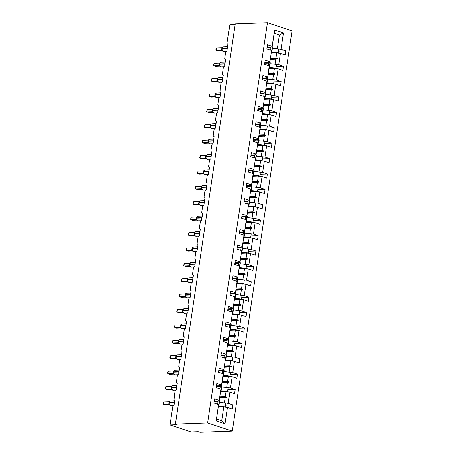 <?xml version="1.0" encoding="UTF-8"?>
<svg xmlns="http://www.w3.org/2000/svg" width="455" height="455" viewBox="0 0 455 455"><rect width="100%" height="100%" fill="white"/><g stroke="black" fill="none" stroke-linecap="round" stroke-linejoin="round"><path stroke-width="0.68" d="M232.255 431.078L200.007 432.25L198.249 431.664L191.083 431.926L169.994 424.919L177.16 424.657L175.402 424.071L207.645 422.905L232.255 431.078L292.059 30.929L267.449 22.75L207.645 422.905M169.994 424.919L172.678 406.952A1.524 1.041 108.4 0 1 173.975 405.433L175.038 398.33A1.524 1.041 -71.6 0 1 174.777 398.29A1.524 1.041 -71.6 0 1 174.185 396.885L174.982 391.556A1.524 1.041 108.4 0 1 176.278 390.037L177.336 382.928A1.524 1.041 -71.6 0 1 177.08 382.894A1.524 1.041 -71.6 0 1 176.483 381.489L177.279 376.16A1.524 1.041 108.4 0 1 178.576 374.636L179.64 367.532A1.524 1.041 -71.6 0 1 179.378 367.492A1.524 1.041 -71.6 0 1 178.787 366.087L179.583 360.758A1.524 1.041 108.4 0 1 180.88 359.24L181.943 352.13A1.524 1.041 -71.6 0 1 181.681 352.096A1.524 1.041 -71.6 0 1 181.084 350.691L181.881 345.362A1.524 1.041 108.4 0 1 183.177 343.843L184.241 336.734A1.524 1.041 -71.6 0 1 183.985 336.7A1.524 1.041 -71.6 0 1 183.388 335.295L184.184 329.96A1.524 1.041 108.4 0 1 185.481 328.442L186.544 321.338A1.524 1.041 -71.6 0 1 186.283 321.298A1.524 1.041 -71.6 0 1 185.691 319.893L186.487 314.564A1.524 1.041 108.4 0 1 187.784 313.046L188.842 305.936A1.524 1.041 -71.6 0 1 188.586 305.902A1.524 1.041 -71.6 0 1 187.989 304.497L188.785 299.168A1.524 1.041 108.4 0 1 190.082 297.65L191.145 290.54A1.524 1.041 -71.6 0 1 190.89 290.506A1.524 1.041 -71.6 0 1 190.292 289.101L191.089 283.766A1.524 1.041 108.4 0 1 192.385 282.248L193.449 275.144A1.524 1.041 -71.6 0 1 193.187 275.104A1.524 1.041 -71.6 0 1 192.596 273.7L193.392 268.37A1.524 1.041 108.4 0 1 194.683 266.852L195.747 259.742A1.524 1.041 -71.6 0 1 195.491 259.708A1.524 1.041 -71.6 0 1 194.894 258.303L195.69 252.974A1.524 1.041 108.4 0 1 196.987 251.45L198.05 244.346A1.524 1.041 -71.6 0 1 197.788 244.312A1.524 1.041 -71.6 0 1 197.197 242.902L197.993 237.573A1.524 1.041 108.4 0 1 199.29 236.054L200.348 228.95A1.524 1.041 -71.6 0 1 200.092 228.911A1.524 1.041 -71.6 0 1 199.495 227.506L200.291 222.176A1.524 1.041 108.4 0 1 201.588 220.658L202.651 213.549A1.524 1.041 -71.6 0 1 202.395 213.514A1.524 1.041 -71.6 0 1 201.798 212.11L202.594 206.78A1.524 1.041 108.4 0 1 203.891 205.256L204.955 198.152A1.524 1.041 -71.6 0 1 204.693 198.113A1.524 1.041 -71.6 0 1 204.102 196.708L204.898 191.379A1.524 1.041 108.4 0 1 206.195 189.86L207.252 182.751A1.524 1.041 -71.6 0 1 206.997 182.717A1.524 1.041 -71.6 0 1 206.399 181.312L207.196 175.983A1.524 1.041 108.4 0 1 208.492 174.464L209.556 167.355A1.524 1.041 -71.6 0 1 209.294 167.321A1.524 1.041 -71.6 0 1 208.703 165.916L209.499 160.581A1.524 1.041 108.4 0 1 210.796 159.062L211.859 151.959A1.524 1.041 -71.6 0 1 211.598 151.919A1.524 1.041 -71.6 0 1 211.001 150.514L211.802 145.185A1.524 1.041 108.4 0 1 213.094 143.666L214.157 136.557A1.524 1.041 -71.6 0 1 213.901 136.523A1.524 1.041 -71.6 0 1 213.304 135.118L214.1 129.789A1.524 1.041 108.4 0 1 215.397 128.27L216.461 121.161A1.524 1.041 -71.6 0 1 216.199 121.127A1.524 1.041 -71.6 0 1 215.607 119.722L216.404 114.387A1.524 1.041 108.4 0 1 217.7 112.868L218.758 105.765A1.524 1.041 -71.6 0 1 218.502 105.725A1.524 1.041 -71.6 0 1 217.905 104.32L218.701 98.991A1.524 1.041 108.4 0 1 219.998 97.472L221.062 90.363A1.524 1.041 -71.6 0 1 220.806 90.329A1.524 1.041 -71.6 0 1 220.209 88.924L221.005 83.595A1.524 1.041 108.4 0 1 222.302 82.071L223.365 74.967A1.524 1.041 -71.6 0 1 223.104 74.933A1.524 1.041 -71.6 0 1 222.512 73.522L223.308 68.193A1.524 1.041 108.4 0 1 224.605 66.675L225.663 59.571A1.524 1.041 -71.6 0 1 225.407 59.531A1.524 1.041 -71.6 0 1 224.81 58.126L225.606 52.797A1.524 1.041 108.4 0 1 226.903 51.278L227.966 44.169A1.524 1.041 -71.6 0 1 227.705 44.135L227.961 44.22M271.254 53.042L276.748 52.843L275.997 57.859L270.503 58.058M278.517 51.062L285.768 50.801L285.149 54.947L280.434 53.383L276.748 52.843M273.927 35.177L279.415 34.978L274.211 33.249L272.17 46.905L272.198 46.291L267.489 44.727L266.869 48.873L271.578 50.437L269.866 62.301L271.578 50.437M268.95 68.438L274.445 68.239L273.694 73.261L268.205 73.46M276.213 66.464L283.465 66.197L282.845 70.343L278.136 68.779L274.445 68.239M269.895 61.692L265.185 60.123L264.565 64.269L269.275 65.838L267.563 77.697L269.275 65.838M266.653 83.839L272.141 83.64L271.39 88.657L265.902 88.856M273.916 81.86L281.162 81.599L280.542 85.745L275.832 84.175L272.141 83.64M267.597 77.088L262.882 75.524L262.262 79.671L266.977 81.235L265.259 93.099L266.977 81.235M264.349 99.235L269.843 99.036L269.093 104.058L263.599 104.258M271.612 97.256L278.864 96.995L278.244 101.141L273.535 99.577L269.843 99.036M265.293 92.484L260.584 90.92L259.964 95.067L264.673 96.631L262.962 108.495L264.673 96.631M262.052 114.632L267.54 114.432L266.789 119.455L261.301 119.654M269.309 112.658L276.56 112.391L275.94 116.537L271.231 114.973L267.54 114.432M262.99 107.886L258.281 106.322L257.661 110.463L262.37 112.032L260.658 123.891L262.37 112.032M259.748 130.033L265.237 129.834L264.491 134.851L258.997 135.05M267.011 128.054L274.263 127.792L273.643 131.939L268.928 130.369L265.237 129.834M260.692 123.282L255.983 121.718L255.363 125.864L260.072 127.428L258.36 139.293L260.072 127.428M257.445 145.429L262.939 145.23L262.188 150.252L256.694 150.451M264.708 143.45L271.959 143.188L271.339 147.335L266.63 145.771L262.939 145.23M258.389 138.678L253.68 137.114L253.06 141.26L257.769 142.825L256.057 154.689L257.769 142.825M255.147 160.825L260.635 160.626L259.885 165.648L254.396 165.847M262.41 158.852L269.656 158.59L269.036 162.731L264.327 161.167L260.635 160.626M256.091 154.08L251.376 152.516L250.756 156.656L255.471 158.226L253.754 170.09L255.471 158.226M252.843 176.227L258.338 176.028L257.587 181.044L252.093 181.244M260.106 174.248L267.358 173.986L266.738 178.132L262.029 176.568L258.338 176.028M253.788 169.476L249.078 167.912L248.458 172.058L253.168 173.622L251.456 185.486M251.461 185.486L253.168 173.622M250.546 191.623L256.034 191.424L255.283 196.446L249.795 196.645M257.803 189.644L265.055 189.382L264.435 193.529L259.725 191.964L256.034 191.424M251.484 184.878L246.775 183.308L246.155 187.454L250.864 189.018L249.152 200.882M249.158 200.882L250.864 189.018M248.242 207.019L253.731 206.82L252.98 211.842L247.492 212.041M255.505 205.046L262.751 204.784L262.137 208.925L257.422 207.361L253.731 206.82M249.186 200.274L244.471 198.71L243.852 202.856L248.566 204.42L246.849 216.284M246.86 216.284L248.566 204.42M245.939 222.421L251.433 222.222L250.682 227.238L245.188 227.437M253.202 220.442L260.453 220.18L259.833 224.326L255.124 222.762L251.433 222.222M246.883 215.67L242.174 214.106L241.554 218.252L246.263 219.816L244.551 231.68L246.263 219.816M243.641 237.817L249.13 237.618L248.379 242.64L242.89 242.839M250.898 235.844L258.15 235.576L257.53 239.722L252.821 238.158L249.13 237.618M244.58 231.072L239.87 229.502L239.25 233.648L243.96 235.212L242.248 247.076L243.96 235.212M241.338 253.219L246.826 253.014L246.081 258.036L240.587 258.235M248.601 251.24L255.852 250.978L255.232 255.124L250.517 253.554L246.826 253.014M242.282 246.468L237.573 244.904L236.953 249.05L241.662 250.614L239.95 262.478L241.662 250.614M239.034 268.615L244.528 268.416L243.778 273.438L238.289 273.637M246.297 266.636L253.549 266.374L252.929 270.52L248.22 268.956L244.528 268.416M239.978 261.864L235.269 260.3L234.649 264.446L239.358 266.01L237.646 277.874L239.358 266.01M236.737 284.011L242.225 283.812L241.474 288.834L235.986 289.033M243.999 282.037L251.245 281.77L250.625 285.916L245.916 284.352L242.225 283.812M237.681 277.266L232.966 275.696L232.346 279.842L237.061 281.412L235.343 293.27L237.061 281.412M234.433 299.413L239.927 299.214L239.176 304.23L233.682 304.429M241.696 297.433L248.948 297.172L248.328 301.318L243.618 299.748L239.927 299.214M235.377 292.662L230.668 291.098L230.048 295.244L234.757 296.808L233.045 308.672L234.757 296.808M232.135 314.809L237.624 314.61L236.873 319.632L231.385 319.831M239.393 312.83L246.644 312.568L246.024 316.714L241.315 315.15L237.624 314.61M233.074 308.058L228.364 306.494L227.745 310.64L232.454 312.204L230.742 324.068L232.454 312.204M229.832 330.205L235.32 330.006L234.57 335.028L229.081 335.227M237.095 328.231L244.346 327.964L243.726 332.11L239.011 330.546L235.32 330.006M230.776 323.459L226.061 321.895L225.447 326.036L230.156 327.606L228.444 339.464L230.156 327.606M227.528 345.607L233.023 345.408L232.272 350.424L226.778 350.623M234.791 343.627L242.043 343.366L241.423 347.512L236.714 345.948L233.023 345.408M228.473 338.856L223.763 337.291L223.143 341.438L227.853 343.002L226.141 354.866L227.853 343.002M225.231 361.003L230.719 360.804L229.968 365.826L224.48 366.025M232.488 359.023L239.739 358.762L239.12 362.908L234.41 361.344L230.719 360.804M226.169 354.252L221.46 352.688L220.84 356.834L225.555 358.398L223.837 370.262L225.555 358.398M222.927 376.399L228.421 376.2L227.671 381.222L222.176 381.421M230.19 374.425L237.442 374.164L236.822 378.304L232.113 376.74L228.421 376.2M223.871 369.653L219.162 368.089L218.542 372.236L223.251 373.8L221.539 385.664M221.545 385.664L223.251 373.8M220.624 391.8L226.118 391.601L225.367 396.618L219.879 396.817M227.887 389.821L235.138 389.56L234.518 393.706L229.809 392.142L226.118 391.601M221.568 385.049L216.859 383.485L216.239 387.632L220.948 389.196L219.27 400.451L214.555 398.881L213.935 403.028L218.65 404.592L216.216 420.881L216.563 418.987L221.767 420.716L225.071 423.827L216.216 420.881M219.242 401.06L220.948 389.196M218.326 407.197L223.814 406.998L221.767 420.716M229.809 392.142L228.126 403.392L232.835 404.956L232.221 409.102L227.506 407.538L223.814 406.998M216.563 418.987L218.65 404.592M235.11 24.57L229.798 24.763L227.113 42.73A1.524 1.041 -71.6 0 0 227.705 44.135M271.078 47.007L267.125 47.149M274.211 33.249L274.632 30.007L283.488 32.948L281.053 49.237L285.768 50.801M281.053 49.237L276.663 48.719M268.774 62.403L264.821 62.545M280.434 53.383L278.756 64.633L283.465 66.197M278.756 64.633L274.359 64.121M266.471 77.805L262.524 77.947M278.136 68.779L276.452 80.034L281.162 81.599M276.452 80.034L272.062 79.517M264.173 93.201L260.22 93.343M275.832 84.175L274.155 95.431L278.864 96.995M274.155 95.431L269.758 94.913M261.87 108.597L257.917 108.745M273.535 99.577L271.851 110.827L276.56 112.391M271.851 110.827L267.46 110.315M259.572 123.999L255.619 124.141M271.231 114.973L269.548 126.228L274.263 127.792M269.548 126.228L265.157 125.711M257.268 139.395L253.316 139.537M268.928 130.369L267.25 141.624L271.959 143.188M267.25 141.624L262.853 141.113M254.965 154.791L251.018 154.939M266.63 145.771L264.946 157.02L269.656 158.59M264.946 157.02L260.556 156.509M252.667 170.193L248.714 170.335M264.327 161.167L262.643 172.422L267.358 173.986M262.643 172.422L258.252 171.905M250.364 185.589L246.411 185.731M262.029 176.568L260.345 187.818L265.055 189.382M260.345 187.818L255.955 187.306M248.06 200.985L244.113 201.133M259.725 191.964L258.042 203.214L262.751 204.784M258.042 203.214L253.651 202.702M245.763 216.387L241.81 216.529M257.422 207.361L255.744 218.616L260.453 220.18M255.744 218.616L251.348 218.099M243.459 231.783L239.512 231.925M255.124 222.762L253.441 234.012L258.15 235.576M253.441 234.012L249.05 233.5M241.161 247.184L237.209 247.327M252.821 238.158L251.137 249.408L255.852 250.978M251.137 249.408L246.746 248.896M238.858 262.58L234.905 262.723M250.517 253.554L248.839 264.81L253.549 266.374M248.839 264.81L244.443 264.292M236.554 277.977L232.607 278.119M248.22 268.956L246.536 280.206L251.245 281.77M246.536 280.206L242.145 279.694M234.257 293.378L230.304 293.521M245.916 284.352L244.238 295.608L248.948 297.172M244.238 295.608L239.842 295.09M231.953 308.774L228 308.917M243.618 299.748L241.935 311.004L246.644 312.568M241.935 311.004L237.544 310.486M229.656 324.17L225.703 324.318M241.315 315.15L239.631 326.4L244.346 327.964M239.631 326.4L235.241 325.888M227.352 339.572L223.399 339.714M239.011 330.546L237.334 341.802L242.043 343.366M237.334 341.802L232.937 341.284M225.049 354.968L221.102 355.11M236.714 345.948L235.03 357.198L239.739 358.762M235.03 357.198L230.639 356.686M222.751 370.364L218.798 370.512M234.41 361.344L232.727 372.594L237.442 374.164M232.727 372.594L228.336 372.082M220.447 385.766L216.495 385.908M232.113 376.74L230.429 387.996L235.138 389.56M230.429 387.996L226.033 387.478M274.632 30.007L272.198 46.291M227.506 407.538L225.071 423.827M270.321 59.275L275.815 59.076L275.065 64.092M275.815 59.076L277.288 58.922L277.362 58.428L275.997 57.859M268.023 74.671L273.512 74.472L272.761 79.494M273.512 74.472L274.985 74.319L275.059 73.824L273.694 73.261M265.72 90.067L271.214 89.868L270.463 94.89M271.214 89.868L272.687 89.72L272.761 89.225L271.39 88.657M263.417 105.469L268.911 105.27L268.16 110.286M268.911 105.27L270.384 105.116L270.458 104.622L269.093 104.058M261.119 120.865L266.607 120.666L265.856 125.688M266.607 120.666L268.08 120.512L268.154 120.023L266.789 119.455M258.815 136.261L264.31 136.062L263.559 141.084M264.31 136.062L265.783 135.914L265.856 135.419L264.491 134.851M256.518 151.663L262.006 151.464L261.255 156.48M262.006 151.464L263.479 151.31L263.553 150.815L262.188 150.252M254.214 167.059L259.703 166.86L258.952 171.882M259.703 166.86L261.176 166.706L261.25 166.217L259.885 165.648M251.911 182.455L257.405 182.256L256.654 187.278M257.405 182.256L258.878 182.108L258.952 181.613L257.587 181.044M249.613 197.857L255.101 197.658L254.351 202.674M255.101 197.658L256.575 197.504L256.648 197.009L255.283 196.446M247.31 213.253L252.804 213.054L252.053 218.076M252.804 213.054L254.277 212.906L254.351 212.411L252.98 211.842M245.012 228.655L250.5 228.456L249.749 233.472M250.5 228.456L251.973 228.302L252.047 227.807L250.682 227.238M242.708 244.051L248.197 243.852L247.446 248.874M248.197 243.852L249.67 243.698L249.744 243.203L248.379 242.64M240.405 259.447L245.899 259.248L245.148 264.27M245.899 259.248L247.372 259.1L247.446 258.605L246.081 258.036M238.107 274.848L243.596 274.649L242.845 279.666M243.596 274.649L245.069 274.496L245.143 274.001L243.778 273.438M235.804 290.244L241.292 290.045L240.547 295.067M241.292 290.045L242.771 289.892L242.839 289.403L241.474 288.834M233.5 305.641L238.994 305.441L238.244 310.464M238.994 305.441L240.468 305.294L240.541 304.799L239.176 304.23M231.203 321.042L236.691 320.843L235.94 325.86M236.691 320.843L238.164 320.69L238.238 320.195L236.873 319.632M228.899 336.438L234.393 336.239L233.642 341.261M234.393 336.239L235.866 336.086L235.94 335.597L234.57 335.028M226.601 351.834L232.09 351.635L231.339 356.657M232.09 351.635L233.563 351.488L233.637 350.993L232.272 350.424M224.298 367.236L229.786 367.037L229.036 372.053M229.786 367.037L231.259 366.884L231.333 366.389L229.968 365.826M221.994 382.632L227.489 382.433L226.738 387.455M227.489 382.433L228.962 382.28L229.036 381.79L227.671 381.222M219.697 398.034L225.185 397.835L224.434 402.851L223.735 402.88M218.144 401.162L214.197 401.304M219.236 401.06L219.27 400.451M225.185 397.835L226.658 397.681L226.732 397.187L225.367 396.618M228.126 403.392L224.434 402.851M225.589 405.223L232.835 404.956M283.488 32.948L279.415 34.978L277.362 48.696M267.449 22.75L235.207 23.922L175.402 424.071M219.782 397.437L226.732 397.187M219.708 397.932L226.658 397.681M222.085 382.041L229.036 381.79M222.012 382.536L228.962 382.28M224.389 366.645L231.333 366.389M224.315 367.134L231.259 366.884M226.687 351.243L233.637 350.993M226.613 351.738L233.563 351.488M228.99 335.847L235.94 335.597M228.916 336.342L235.866 336.086M231.288 320.451L238.238 320.195M231.214 320.94L238.164 320.69M233.591 305.049L240.541 304.799M233.517 305.544L240.468 305.294M235.895 289.653L242.839 289.403M235.821 290.148L242.771 289.892M238.192 274.257L245.143 274.001M238.119 274.746L245.069 274.496M240.496 258.855L247.446 258.605M240.422 259.35L247.372 259.1M242.794 243.459L249.744 243.203M242.72 243.954L249.67 243.698M245.097 228.057L252.047 227.807M245.023 228.552L251.973 228.302M247.401 212.661L254.351 212.411M247.327 213.156L254.277 212.906M249.698 197.265L256.648 197.009M249.624 197.754L256.575 197.504M252.002 181.863L258.952 181.613M251.928 182.358L258.878 182.108M254.305 166.467L261.25 166.217M254.231 166.962L261.176 166.706M256.603 151.071L263.553 150.815M256.529 151.56L263.479 151.31M258.906 135.67L265.856 135.419M258.832 136.164L265.783 135.914M261.204 120.274L268.154 120.023M261.13 120.768L268.08 120.512M263.508 104.877L270.458 104.622M263.434 105.367L270.384 105.116M265.811 89.476L272.761 89.225M265.737 89.971L272.687 89.72M268.109 74.08L275.059 73.824M268.035 74.575L274.985 74.319M270.412 58.678L277.362 58.428M270.338 59.173L277.288 58.922M218.468 406.23A8.116 1.462 8.5 0 1 225.322 406.992L224.998 407.162A6.899 1.246 8.5 0 0 218.428 406.52M219.452 402.487A8.116 1.462 8.5 0 1 225.885 403.244L225.322 406.992M169.579 401.515L169.203 402.664A2.184 1.541 87.9 0 1 170.636 400.986L169.675 401.407L169.22 402.18M163.607 402.021L162.941 403.955L163.237 404.489L163.607 402.021L169.072 401.822L168.708 404.29L163.237 404.489L164.994 405.069L169.419 404.91M169.135 404.484L168.674 404.29M169.044 402.976L169.465 404.91L168.708 404.29M174.413 402.487L169.203 402.664L169.288 404.546M169.761 401.361L169.072 401.822M218.554 405.661A8.116 1.462 -171.5 0 0 219.037 405.268L219.594 401.515A8.116 1.462 -171.5 0 0 219.344 401.071L218.178 400.957L217.683 404.273M219.037 405.268A8.116 1.462 -171.5 0 0 218.781 404.819L219.344 401.071M214.112 401.85A6.899 1.246 -171.5 0 0 218.076 401.634M171.876 386.119L171.507 387.268A2.184 1.541 87.9 0 1 172.94 385.59L171.973 386.011L171.518 386.778M165.904 386.625L165.245 388.559L165.535 389.088L165.904 386.625L171.376 386.426L171.006 388.894L165.535 389.088L167.292 389.673L171.723 389.514M171.438 389.088L170.972 388.894M171.347 387.575L171.768 389.514L171.006 388.894M176.716 387.091L171.507 387.268L171.586 389.144M172.064 385.959L171.376 386.426M220.857 390.265A8.116 1.462 -171.5 0 0 221.335 389.867L221.898 386.119A8.116 1.462 -171.5 0 0 221.648 385.669L220.476 385.561L219.981 388.877M221.335 389.867A8.116 1.462 -171.5 0 0 221.085 389.423L221.648 385.669M216.415 386.454A6.899 1.246 -171.5 0 0 220.379 386.238M174.18 370.723L173.804 371.866A2.184 1.541 87.9 0 1 175.238 370.188L174.276 370.609L173.821 371.382M173.275 373.492L167.838 373.691L168.208 371.223L173.679 371.024L173.275 373.492L173.742 373.691M168.208 371.223L167.69 372.173L167.838 373.691L169.596 374.277L174.026 374.118M173.645 372.179L174.066 374.112L173.31 373.492A1.115 0.967 -63.1 0 1 173.622 373.589L173.628 373.589M179.02 371.689L173.804 371.866L173.89 373.748M174.367 370.563L173.679 371.024M223.155 374.869A8.116 1.462 -171.5 0 0 223.638 374.471L224.196 370.717A8.116 1.462 -171.5 0 0 223.945 370.273L222.779 370.16L222.285 373.475M223.638 374.471A8.116 1.462 -171.5 0 0 223.388 374.027L223.945 370.273M218.719 371.052A6.899 1.246 -171.5 0 0 222.677 370.836M220.772 390.828A8.116 1.462 8.5 0 1 227.625 391.596L227.301 391.761A6.899 1.246 8.5 0 0 220.726 391.118M221.75 387.091A8.116 1.462 8.5 0 1 228.182 387.842L227.625 391.596M223.075 375.432A8.116 1.462 8.5 0 1 229.923 376.2L229.604 376.365A6.899 1.246 8.5 0 0 223.03 375.722M224.053 371.689A8.116 1.462 8.5 0 1 230.486 372.446L229.923 376.2M176.483 355.321L176.108 356.47A2.184 1.541 87.9 0 1 177.541 354.792L176.648 355.156L176.125 355.981M170.506 355.827L169.846 357.761L170.142 358.295L170.506 355.827L175.977 355.628L175.607 358.096L170.142 358.295L171.899 358.876L176.324 358.716M176.039 358.29L175.579 358.096M175.948 356.783L176.369 358.716L175.607 358.096M181.317 356.293L176.108 356.47L176.193 358.347M176.665 355.167L175.977 355.628M225.458 359.467A8.116 1.462 -171.5 0 0 225.936 359.075L226.499 355.321A8.116 1.462 -171.5 0 0 226.249 354.877L225.083 354.763L224.588 358.079M225.936 359.075A8.116 1.462 -171.5 0 0 225.686 358.625L226.249 354.877M221.016 355.656A6.899 1.246 -171.5 0 0 224.98 355.44M178.798 339.908L178.411 341.074A2.184 1.541 87.9 0 1 179.844 339.396L178.951 339.76L178.423 340.585M172.809 340.425L172.149 342.365L172.439 342.894L172.809 340.425L178.28 340.226L177.911 342.7L172.439 342.894L174.197 343.479L178.627 343.32M178.343 342.894L177.888 342.706A1.115 0.967 -63.1 0 1 178.224 342.791L179.958 344.048L182.791 343.946M178.252 341.381L178.667 343.32L177.911 342.7M183.621 340.897L178.411 341.074L178.491 342.951M178.969 339.766L178.28 340.226M227.762 344.071A8.116 1.462 -171.5 0 0 228.239 343.673L228.802 339.925A8.116 1.462 -171.5 0 0 228.546 339.476L227.381 339.362L226.886 342.683M228.239 343.673A8.116 1.462 -171.5 0 0 227.989 343.229L228.546 339.476M223.32 340.26A6.899 1.246 -171.5 0 0 227.284 340.044M225.373 360.036A8.116 1.462 8.5 0 1 232.226 360.798L231.902 360.969A6.899 1.246 8.5 0 0 225.333 360.326M226.357 356.293A8.116 1.462 8.5 0 1 232.784 357.05L232.226 360.798M227.676 344.634A8.116 1.462 8.5 0 1 234.53 345.402L234.206 345.567A6.899 1.246 8.5 0 0 227.631 344.924M228.655 340.892A8.116 1.462 8.5 0 1 235.087 341.648L234.53 345.402M181.084 324.529L180.709 325.672A2.184 1.541 87.9 0 1 182.142 323.994L181.249 324.358L180.726 325.188M175.112 325.029L174.595 325.979L174.743 327.498L175.112 325.029L180.578 324.83L180.214 327.299L174.743 327.498L176.5 328.083L180.931 327.918M180.646 327.492L180.18 327.299M180.55 325.985L180.971 327.918L180.214 327.299M185.919 325.496L180.709 325.672L180.794 327.554M181.272 324.37L180.578 324.83M230.059 328.669A8.116 1.462 -171.5 0 0 230.543 328.277L231.1 324.523A8.116 1.462 -171.5 0 0 230.85 324.079L229.684 323.966L229.189 327.281M230.543 328.277A8.116 1.462 -171.5 0 0 230.293 327.827L230.85 324.079M225.623 324.859A6.899 1.246 -171.5 0 0 229.582 324.642M229.974 329.238A8.116 1.462 8.5 0 1 236.827 330L236.503 330.171A6.899 1.246 8.5 0 0 229.934 329.528M230.958 325.496A8.116 1.462 8.5 0 1 237.391 326.252L236.827 330M183.399 309.11L183.012 310.276A2.184 1.541 87.9 0 1 184.446 308.598L183.553 308.962L183.024 309.787M177.41 309.633L176.75 311.567L177.04 312.102L177.41 309.633L182.882 309.434L182.512 311.902L177.04 312.102L178.798 312.682L183.228 312.522M182.944 312.096L182.489 311.908A1.115 0.967 -63.1 0 1 182.825 311.993L184.559 313.256L187.397 313.148M182.853 310.589L183.274 312.522L182.512 311.902M188.222 310.1L183.012 310.276L183.098 312.153M183.57 308.973L182.882 309.434M232.363 313.273A8.116 1.462 -171.5 0 0 232.841 312.875L233.404 309.127A8.116 1.462 -171.5 0 0 233.153 308.683L231.987 308.57L231.487 311.885M232.841 312.875A8.116 1.462 -171.5 0 0 232.59 312.431L233.153 308.683M227.921 309.463A6.899 1.246 -171.5 0 0 231.885 309.246M232.277 313.842A8.116 1.462 8.5 0 1 239.131 314.604L238.807 314.769A6.899 1.246 8.5 0 0 232.232 314.132M233.256 310.1A8.116 1.462 8.5 0 1 239.688 310.856L239.131 314.604M185.685 293.731L185.316 294.88A2.184 1.541 87.9 0 1 186.743 293.202L185.782 293.623L185.327 294.391M179.714 294.231L179.196 295.181L179.344 296.7L179.714 294.231L185.185 294.032L184.815 296.506L179.344 296.7L181.101 297.286L185.532 297.126M185.248 296.7L184.793 296.506A1.115 0.967 -63.1 0 1 185.128 296.597L186.857 297.854L189.695 297.752M185.157 295.187L185.572 297.121L184.815 296.506M190.526 294.703L185.316 294.88L185.395 296.757M185.873 293.572L185.185 294.032M234.666 297.877A8.116 1.462 -171.5 0 0 235.144 297.479L235.701 293.731A8.116 1.462 -171.5 0 0 235.451 293.282L234.285 293.168L233.79 296.484M235.144 297.479A8.116 1.462 -171.5 0 0 234.894 297.035L235.451 293.282M230.224 294.061A6.899 1.246 -171.5 0 0 234.183 293.85M234.581 298.44A8.116 1.462 8.5 0 1 241.429 299.208L241.11 299.373A6.899 1.246 8.5 0 0 234.535 298.73M235.559 294.698A8.116 1.462 8.5 0 1 241.992 295.454L241.429 299.208M187.989 278.335L187.614 279.478A2.184 1.541 87.9 0 1 189.047 277.8L188.086 278.221L187.631 278.995M182.017 278.835L181.352 280.769L181.647 281.304L182.017 278.835L187.483 278.636L187.113 281.105L181.647 281.304L183.405 281.89L187.83 281.725M187.545 281.298L187.09 281.11A1.115 0.967 -63.1 0 1 187.432 281.196L189.161 282.458L191.999 282.356M187.454 279.791L187.875 281.725L187.113 281.105M192.823 279.302L187.614 279.478L187.699 281.361M188.171 278.176L187.483 278.636M236.964 282.475A8.116 1.462 -171.5 0 0 237.447 282.083L238.005 278.329A8.116 1.462 -171.5 0 0 237.755 277.886L236.589 277.772L236.094 281.088M237.447 282.083A8.116 1.462 -171.5 0 0 237.191 281.634L237.755 277.886M232.522 278.665A6.899 1.246 -171.5 0 0 236.486 278.449M236.879 283.044A8.116 1.462 8.5 0 1 243.732 283.806L243.408 283.977A6.899 1.246 8.5 0 0 236.839 283.334M237.863 279.302A8.116 1.462 8.5 0 1 244.295 280.058L243.732 283.806M190.287 262.933L189.917 264.082A2.184 1.541 87.9 0 1 191.35 262.404L190.383 262.825L189.928 263.593M184.315 263.439L183.655 265.373L183.945 265.908L184.315 263.439L189.786 263.24L189.417 265.709L183.945 265.908L185.703 266.488L190.133 266.329M189.849 265.902L189.394 265.714A1.115 0.967 -63.1 0 1 189.729 265.8L191.464 267.057L194.296 266.954M189.758 264.395L190.179 266.329L189.417 265.709M195.127 263.906L189.917 264.082L189.997 265.959M190.474 262.78L189.786 263.24M239.267 267.079A8.116 1.462 -171.5 0 0 239.745 266.681L240.308 262.933A8.116 1.462 -171.5 0 0 240.058 262.489L238.886 262.376L238.392 265.692M239.745 266.681A8.116 1.462 -171.5 0 0 239.495 266.238L240.058 262.489M234.825 263.269A6.899 1.246 -171.5 0 0 238.79 263.053M239.182 267.648A8.116 1.462 8.5 0 1 246.036 268.41L245.711 268.575A6.899 1.246 8.5 0 0 239.137 267.932M240.16 263.906A8.116 1.462 8.5 0 1 246.593 264.662L246.036 268.41M192.59 247.537L192.215 248.68A2.184 1.541 87.9 0 1 193.648 247.002L192.687 247.423L192.232 248.197M186.618 248.038L186.101 248.987L186.249 250.506L186.618 248.038L192.09 247.838L191.72 250.307L186.249 250.506L188.006 251.092L192.437 250.932M192.152 250.506L191.697 250.313A1.115 0.967 -63.1 0 1 192.033 250.404L193.762 251.661L196.6 251.558M192.055 248.993L192.476 250.927L191.72 250.307M197.424 248.51L192.215 248.68L192.3 250.563M192.778 247.378L192.09 247.838M241.565 251.683A8.116 1.462 -171.5 0 0 242.049 251.285L242.606 247.537A8.116 1.462 -171.5 0 0 242.356 247.088L241.19 246.974L240.695 250.29M242.049 251.285A8.116 1.462 -171.5 0 0 241.798 250.841L242.356 247.088M237.129 247.867A6.899 1.246 -171.5 0 0 241.087 247.656M241.48 252.246A8.116 1.462 8.5 0 1 248.333 253.014L248.009 253.179A6.899 1.246 8.5 0 0 241.44 252.536M242.464 248.504A8.116 1.462 8.5 0 1 248.896 249.26L248.333 253.014M194.894 232.135L194.518 233.284A2.184 1.541 87.9 0 1 195.951 231.606L194.99 232.027L194.535 232.801M188.916 232.642L188.256 234.575L188.552 235.11L188.916 232.642L194.387 232.442L194.018 234.911L188.552 235.11L190.309 235.696L194.734 235.531M194.45 235.104L193.995 234.917A1.115 0.967 -63.1 0 1 194.331 235.002L196.065 236.264L198.903 236.162M194.359 233.597L194.78 235.531L194.018 234.911M199.728 233.108L194.518 233.284L194.603 235.167M195.076 231.982L194.387 232.442M243.869 236.281A8.116 1.462 -171.5 0 0 244.346 235.889L244.909 232.135A8.116 1.462 -171.5 0 0 244.659 231.692L243.493 231.578L242.998 234.894M244.346 235.889A8.116 1.462 -171.5 0 0 244.096 235.44L244.659 231.692M239.427 232.471A6.899 1.246 -171.5 0 0 243.391 232.255M243.783 236.85A8.116 1.462 8.5 0 1 250.637 237.612L250.313 237.783A6.899 1.246 8.5 0 0 243.743 237.14M244.762 233.108A8.116 1.462 8.5 0 1 251.194 233.864L250.637 237.612M197.191 216.739L196.822 217.888A2.184 1.541 87.9 0 1 198.255 216.21L197.288 216.631L196.833 217.399M191.219 217.245L190.56 219.179L190.85 219.708L191.219 217.245L196.691 217.046L196.321 219.515L190.85 219.708L192.607 220.294L197.038 220.135M196.753 219.708L196.287 219.515M196.662 218.195L197.078 220.135L196.321 219.515M202.031 217.712L196.822 217.888L196.901 219.765M197.379 216.58L196.691 217.046M246.172 220.885A8.116 1.462 -171.5 0 0 246.65 220.487L247.213 216.739A8.116 1.462 -171.5 0 0 246.957 216.29L245.791 216.182L245.296 219.498M246.65 220.487A8.116 1.462 -171.5 0 0 246.4 220.044L246.957 216.29M241.73 217.075A6.899 1.246 -171.5 0 0 245.689 216.859M246.087 221.454A8.116 1.462 8.5 0 1 252.935 222.216L252.616 222.381A6.899 1.246 8.5 0 0 246.041 221.739M247.065 217.712A8.116 1.462 8.5 0 1 253.498 218.463L252.935 222.216M199.495 201.343L199.119 202.486A2.184 1.541 87.9 0 1 200.553 200.809L199.591 201.229L199.136 202.003M193.523 201.844L193.005 202.793L193.153 204.312L193.523 201.844L198.989 201.645L198.625 204.113L193.153 204.312L194.911 204.898L199.335 204.739M199.051 204.312L198.59 204.113M198.96 202.799L199.381 204.733L198.625 204.113M204.329 202.31L199.119 202.486L199.205 204.369M199.682 201.184L198.989 201.645M248.47 205.489A8.116 1.462 -171.5 0 0 248.953 205.091L249.511 201.338A8.116 1.462 -171.5 0 0 249.26 200.894L248.094 200.78L247.6 204.096M248.953 205.091A8.116 1.462 -171.5 0 0 248.697 204.648L249.26 200.894M244.028 201.673A6.899 1.246 -171.5 0 0 247.992 201.457M248.385 206.052A8.116 1.462 8.5 0 1 255.238 206.82L254.914 206.985A6.899 1.246 8.5 0 0 248.345 206.343M249.368 202.31A8.116 1.462 8.5 0 1 255.801 203.066L255.238 206.82M201.792 185.941L201.423 187.09A2.184 1.541 87.9 0 1 202.856 185.412L201.889 185.833L201.434 186.601M200.894 188.717L195.451 188.916L195.821 186.448L201.292 186.249L200.894 188.717L201.355 188.91M195.821 186.448L195.161 188.381L195.451 188.916L197.208 189.496L201.639 189.337M201.264 187.403L201.684 189.337L200.922 188.717A1.115 0.967 -63.1 0 1 201.235 188.808L201.246 188.814M206.633 186.914L201.423 187.09L201.502 188.973M201.98 185.788L201.292 186.249M250.773 190.088A8.116 1.462 -171.5 0 0 251.251 189.695L251.814 185.941A8.116 1.462 -171.5 0 0 251.564 185.498L250.398 185.384L249.897 188.7M251.251 189.695A8.116 1.462 -171.5 0 0 251.001 189.246L251.564 185.498M246.331 186.277A6.899 1.246 -171.5 0 0 250.295 186.061M250.688 190.656A8.116 1.462 8.5 0 1 257.541 191.418L257.217 191.589A6.899 1.246 8.5 0 0 250.642 190.946M251.666 186.914A8.116 1.462 8.5 0 1 258.099 187.67L257.541 191.418M204.096 170.545L203.726 171.694A2.184 1.541 87.9 0 1 205.154 170.016L204.193 170.437L203.738 171.205M203.192 173.321L197.754 173.514L198.124 171.052L203.595 170.847L203.192 173.321L203.658 173.514M198.124 171.052L197.459 172.985L197.754 173.514L199.512 174.1L203.942 173.941M203.561 172.001L203.982 173.941L203.226 173.321A1.115 0.967 -63.1 0 1 203.539 173.412L203.544 173.412M208.936 171.518L203.726 171.694L203.806 173.571M204.284 170.386L203.595 170.847M253.071 174.692A8.116 1.462 -171.5 0 0 253.554 174.293L254.112 170.545A8.116 1.462 -171.5 0 0 253.862 170.096L252.696 169.982L252.201 173.304M253.554 174.293A8.116 1.462 -171.5 0 0 253.304 173.85L253.862 170.096M248.635 170.881A6.899 1.246 -171.5 0 0 252.593 170.665M252.991 175.255A8.116 1.462 8.5 0 1 259.839 176.022L259.521 176.187A6.899 1.246 8.5 0 0 252.946 175.545M253.97 171.512A8.116 1.462 8.5 0 1 260.402 172.269L259.839 176.022M206.399 155.149L206.024 156.292A2.184 1.541 87.9 0 1 207.457 154.615L206.564 154.979L206.041 155.809M200.422 155.65L199.762 157.589L200.058 158.118L200.422 155.65L205.893 155.451L205.524 157.919L200.058 158.118L201.815 158.704L206.24 158.539M205.956 158.112L205.501 157.925A1.115 0.967 -63.1 0 1 205.842 158.016M205.865 156.605L206.286 158.539L205.524 157.919M211.234 156.116L206.024 156.292L206.109 158.175M206.581 154.99L205.893 155.451M255.374 159.29A8.116 1.462 -171.5 0 0 255.852 158.897L256.415 155.144A8.116 1.462 -171.5 0 0 256.165 154.7L254.999 154.586L254.504 157.902M255.852 158.897A8.116 1.462 -171.5 0 0 255.602 158.448L256.165 154.7M250.932 155.479A6.899 1.246 -171.5 0 0 254.897 155.263M255.289 159.859A8.116 1.462 8.5 0 1 262.143 160.621L261.818 160.791A6.899 1.246 8.5 0 0 255.249 160.149M256.273 156.116A8.116 1.462 8.5 0 1 262.706 156.873L262.143 160.621M208.714 139.731L208.327 140.896A2.184 1.541 87.9 0 1 209.761 139.219L208.794 139.639L208.339 140.407M202.725 140.254L202.065 142.188L202.356 142.722L202.725 140.254L208.197 140.055L207.827 142.523L202.356 142.722L204.113 143.302L208.544 143.143M208.259 142.716L207.804 142.529A1.115 0.967 -63.1 0 1 208.14 142.614L209.874 143.877L212.707 143.774M208.168 141.209L208.583 143.143L207.827 142.523M213.537 140.72L208.327 140.896L208.407 142.773M208.885 139.594L208.197 140.055M257.678 143.894A8.116 1.462 -171.5 0 0 258.156 143.496L258.719 139.748A8.116 1.462 -171.5 0 0 258.463 139.304L257.297 139.19L256.802 142.506M258.156 143.496A8.116 1.462 -171.5 0 0 257.905 143.052L258.463 139.304M253.236 140.083A6.899 1.246 -171.5 0 0 257.2 139.867M257.593 144.463A8.116 1.462 8.5 0 1 264.446 145.225L264.122 145.39A6.899 1.246 8.5 0 0 257.547 144.753M258.571 140.72A8.116 1.462 8.5 0 1 265.003 141.477L264.446 145.225M211.001 124.351L210.625 125.5A2.184 1.541 87.9 0 1 212.058 123.823L211.165 124.187L210.642 125.011M205.029 124.852L204.511 125.802L204.659 127.32L205.029 124.852L210.5 124.653L210.13 127.127L204.659 127.32L206.416 127.906L210.847 127.747M210.563 127.32L210.108 127.127A1.115 0.967 -63.1 0 1 210.443 127.218L212.172 128.475L215.01 128.373M210.466 125.807L210.887 127.741L210.13 127.127M215.835 125.324L210.625 125.5L210.71 127.377M211.188 124.192L210.5 124.653M259.976 128.498A8.116 1.462 -171.5 0 0 260.459 128.1L261.016 124.351A8.116 1.462 -171.5 0 0 260.766 123.902L259.6 123.788L259.105 127.104M260.459 128.1A8.116 1.462 -171.5 0 0 260.209 127.656L260.766 123.902M255.539 124.687A6.899 1.246 -171.5 0 0 259.498 124.471M259.89 129.061A8.116 1.462 8.5 0 1 266.744 129.829L266.42 129.993A6.899 1.246 8.5 0 0 259.851 129.351M260.874 125.318A8.116 1.462 8.5 0 1 267.307 126.075L266.744 129.829M213.315 108.933L212.929 110.099A2.184 1.541 87.9 0 1 214.362 108.421L213.401 108.842L212.94 109.615M207.326 109.456L206.667 111.39L206.957 111.924L207.326 109.456L212.798 109.257L212.428 111.725L206.957 111.924L208.72 112.51L213.145 112.345M212.86 111.919L212.405 111.731A1.115 0.967 -63.1 0 1 212.741 111.816L214.476 113.079L217.314 112.976M212.769 110.411L213.19 112.345L212.428 111.725M218.138 109.922L212.929 110.099L213.014 111.981M213.486 108.796L212.798 109.257M262.279 113.096A8.116 1.462 -171.5 0 0 262.757 112.703L263.32 108.95A8.116 1.462 -171.5 0 0 263.07 108.506L261.904 108.392L261.403 111.708M262.757 112.703A8.116 1.462 -171.5 0 0 262.507 112.254L263.07 108.506M257.837 109.285A6.899 1.246 -171.5 0 0 261.801 109.069M262.194 113.665A8.116 1.462 8.5 0 1 269.047 114.427L268.723 114.597A6.899 1.246 8.5 0 0 262.148 113.955M263.172 109.922A8.116 1.462 8.5 0 1 269.605 110.679L269.047 114.427M215.602 93.554L215.232 94.703A2.184 1.541 87.9 0 1 216.66 93.025L215.772 93.389L215.243 94.213M209.63 94.06L209.112 95.01L209.26 96.528L209.63 94.06L215.101 93.861L214.732 96.329L209.26 96.528L211.018 97.108L215.448 96.949M215.164 96.523L214.697 96.329M215.073 95.015L215.488 96.949L214.732 96.329M220.442 94.526L215.232 94.703L215.312 96.579M215.789 93.4L215.101 93.861M264.582 97.7A8.116 1.462 -171.5 0 0 265.06 97.302L265.623 93.554A8.116 1.462 -171.5 0 0 265.367 93.11L264.201 92.996L263.707 96.312M265.06 97.302A8.116 1.462 -171.5 0 0 264.81 96.858L265.367 93.11M260.141 93.889A6.899 1.246 -171.5 0 0 264.099 93.673M264.497 98.269A8.116 1.462 8.5 0 1 271.345 99.031L271.026 99.196A6.899 1.246 8.5 0 0 264.452 98.553M265.475 94.526A8.116 1.462 8.5 0 1 271.908 95.283L271.345 99.031M217.922 78.141L217.53 79.301A2.184 1.541 87.9 0 1 218.963 77.623L218.002 78.044L217.547 78.817M211.933 78.658L211.416 79.608L211.564 81.126L211.933 78.658L217.399 78.459L217.029 80.927L211.564 81.126L213.321 81.712L217.746 81.553M217.462 81.126L217.012 80.933A1.115 0.967 -63.1 0 1 217.348 81.024L219.077 82.281L221.915 82.179M217.371 79.614L217.791 81.547L217.029 80.927M222.74 79.13L217.53 79.301L217.615 81.183M218.087 77.998L217.399 78.459M266.88 82.304A8.116 1.462 -171.5 0 0 267.364 81.906L267.921 78.158A8.116 1.462 -171.5 0 0 267.671 77.708L266.505 77.595L266.01 80.91M267.364 81.906A8.116 1.462 -171.5 0 0 267.108 81.462L267.671 77.708M262.438 78.487A6.899 1.246 -171.5 0 0 266.402 78.277M266.795 82.867A8.116 1.462 8.5 0 1 273.648 83.635L273.324 83.8A6.899 1.246 8.5 0 0 266.755 83.157M267.779 79.124A8.116 1.462 8.5 0 1 274.211 79.881L273.648 83.635M220.203 62.756L219.833 63.905A2.184 1.541 87.9 0 1 221.267 62.227L220.3 62.648L219.845 63.421M214.231 63.262L213.571 65.196L213.861 65.73L214.231 63.262L219.702 63.063L219.333 65.531L213.861 65.73L215.619 66.316L220.049 66.151M219.765 65.725L219.299 65.531M219.674 64.218L220.095 66.151L219.333 65.531M225.043 63.728L219.833 63.905L219.913 65.787M220.391 62.602L219.702 63.063M269.184 66.902A8.116 1.462 -171.5 0 0 269.661 66.51L270.224 62.756A8.116 1.462 -171.5 0 0 269.974 62.312L268.803 62.198L268.308 65.514M269.661 66.51A8.116 1.462 -171.5 0 0 269.411 66.06L269.974 62.312M264.742 63.091A6.899 1.246 -171.5 0 0 268.706 62.875M269.098 67.471A8.116 1.462 8.5 0 1 275.952 68.233L275.628 68.404A6.899 1.246 8.5 0 0 269.053 67.761M270.077 63.728A8.116 1.462 8.5 0 1 276.509 64.485L275.952 68.233M222.506 47.36L222.131 48.509A2.184 1.541 87.9 0 1 223.564 46.831L222.603 47.252L222.148 48.02M216.535 47.866L215.869 49.8L216.165 50.329L216.535 47.866L222.006 47.667L221.636 50.135L216.165 50.329L217.922 50.914L222.353 50.755M222.068 50.329L221.613 50.141A1.115 0.967 -63.1 0 1 221.949 50.226L223.678 51.483L226.516 51.381M221.972 48.822L222.393 50.755L221.636 50.135M227.346 48.332L222.131 48.509L222.216 50.386M222.694 47.201L222.006 47.667M271.481 51.506A8.116 1.462 -171.5 0 0 271.965 51.108L272.522 47.36A8.116 1.462 -171.5 0 0 272.272 46.91L271.106 46.802L270.611 50.118M271.965 51.108A8.116 1.462 -171.5 0 0 271.715 50.664L272.272 46.91M267.045 47.695A6.899 1.246 -171.5 0 0 271.004 47.479M271.402 52.075A8.116 1.462 8.5 0 1 278.25 52.837L277.931 53.002A6.899 1.246 8.5 0 0 271.356 52.359M272.38 48.332A8.116 1.462 8.5 0 1 278.813 49.083L278.25 52.837M174.208 403.858A2.184 1.541 -92.1 0 1 174.174 402.777L174.219 402.482A2.184 1.541 -92.1 0 1 174.561 401.526M174.373 402.783L169.158 402.959A2.184 1.541 87.9 0 0 170.352 405.587A2.184 1.541 87.9 0 0 170.75 405.644L173.588 405.541M170.75 405.644L169.027 404.387A1.115 0.967 -63.1 0 0 168.686 404.296M176.512 388.462A2.184 1.541 -92.1 0 1 176.477 387.381L176.523 387.086A2.184 1.541 -92.1 0 1 176.858 386.124M176.671 387.387L171.461 387.563A2.184 1.541 87.9 0 0 172.655 390.185A2.184 1.541 87.9 0 0 173.054 390.242L175.886 390.14M171.319 388.985A1.115 0.967 -63.1 0 0 170.983 388.9M178.815 373.066A2.184 1.541 -92.1 0 1 178.781 371.98L178.821 371.684A2.184 1.541 -92.1 0 1 179.162 370.728M178.974 371.991L173.764 372.162A2.184 1.541 87.9 0 0 174.959 374.789A2.184 1.541 87.9 0 0 175.351 374.846L178.189 374.744M181.113 357.664A2.184 1.541 -92.1 0 1 181.079 356.584L181.124 356.288A2.184 1.541 -92.1 0 1 181.465 355.332M181.272 356.589L176.062 356.765A2.184 1.541 87.9 0 0 177.257 359.387A2.184 1.541 87.9 0 0 177.655 359.45L180.493 359.348M175.926 358.187A1.115 0.967 -63.1 0 0 175.585 358.102M183.416 342.268A2.184 1.541 -92.1 0 1 183.382 341.187L183.428 340.892A2.184 1.541 -92.1 0 1 183.763 339.93M183.575 341.193L178.366 341.369A2.184 1.541 87.9 0 0 179.56 343.991A2.184 1.541 87.9 0 0 179.958 344.048M185.714 326.866A2.184 1.541 -92.1 0 1 185.68 325.786L185.725 325.49A2.184 1.541 -92.1 0 1 186.067 324.534M185.879 325.791L180.669 325.968A2.184 1.541 87.9 0 0 181.863 328.595A2.184 1.541 87.9 0 0 182.256 328.652L185.094 328.55M182.256 328.652L180.516 327.39A1.115 0.967 -63.1 0 0 180.191 327.304M188.017 311.47A2.184 1.541 -92.1 0 1 187.983 310.39L188.029 310.094A2.184 1.541 -92.1 0 1 188.364 309.133M188.177 310.395L182.967 310.572A2.184 1.541 87.9 0 0 184.161 313.194A2.184 1.541 87.9 0 0 184.559 313.256M190.321 296.074A2.184 1.541 -92.1 0 1 190.287 294.994L190.326 294.698A2.184 1.541 -92.1 0 1 190.668 293.737M190.48 294.999L185.27 295.176A2.184 1.541 87.9 0 0 186.465 297.798A2.184 1.541 87.9 0 0 186.857 297.854M192.619 280.672A2.184 1.541 -92.1 0 1 192.584 279.592L192.63 279.296A2.184 1.541 -92.1 0 1 192.971 278.341M192.778 279.598L187.568 279.774A2.184 1.541 87.9 0 0 188.762 282.401A2.184 1.541 87.9 0 0 189.161 282.458M194.922 265.276A2.184 1.541 -92.1 0 1 194.888 264.196L194.933 263.9A2.184 1.541 -92.1 0 1 195.269 262.939M195.081 264.201L189.871 264.378A2.184 1.541 87.9 0 0 191.066 267A2.184 1.541 87.9 0 0 191.464 267.057M197.22 249.88A2.184 1.541 -92.1 0 1 197.191 248.8L197.231 248.498A2.184 1.541 -92.1 0 1 197.572 247.543M197.385 248.805L192.175 248.982A2.184 1.541 87.9 0 0 193.369 251.604A2.184 1.541 87.9 0 0 193.762 251.661M199.523 234.479A2.184 1.541 -92.1 0 1 199.489 233.398L199.535 233.102A2.184 1.541 -92.1 0 1 199.87 232.147M199.682 233.404L194.473 233.58A2.184 1.541 87.9 0 0 195.667 236.208A2.184 1.541 87.9 0 0 196.065 236.264M201.827 219.082A2.184 1.541 -92.1 0 1 201.792 218.002L201.838 217.706A2.184 1.541 -92.1 0 1 202.174 216.745M201.986 218.008L196.776 218.184A2.184 1.541 87.9 0 0 197.97 220.806A2.184 1.541 87.9 0 0 198.369 220.863L201.201 220.76M196.634 219.606A1.115 0.967 -63.1 0 0 196.298 219.52M204.124 203.686A2.184 1.541 -92.1 0 1 204.09 202.6L204.136 202.304A2.184 1.541 -92.1 0 1 204.477 201.349M204.289 202.612L199.08 202.782A2.184 1.541 87.9 0 0 200.274 205.41A2.184 1.541 87.9 0 0 200.666 205.467L203.504 205.364M200.666 205.467L198.943 204.21A1.115 0.967 -63.1 0 0 198.602 204.119M206.428 188.285A2.184 1.541 -92.1 0 1 206.394 187.204L206.439 186.908A2.184 1.541 -92.1 0 1 206.775 185.953M206.587 187.21L201.377 187.386A2.184 1.541 87.9 0 0 202.572 190.014A2.184 1.541 87.9 0 0 202.97 190.071L205.808 189.968M208.731 172.889A2.184 1.541 -92.1 0 1 208.697 171.808L208.737 171.512A2.184 1.541 -92.1 0 1 209.078 170.551M208.89 171.814L203.681 171.99A2.184 1.541 87.9 0 0 204.875 174.612A2.184 1.541 87.9 0 0 205.268 174.669L208.106 174.566M211.029 157.487A2.184 1.541 -92.1 0 1 210.995 156.406L211.04 156.111A2.184 1.541 -92.1 0 1 211.382 155.155M211.188 156.412L205.978 156.588A2.184 1.541 87.9 0 0 207.173 159.216A2.184 1.541 87.9 0 0 207.571 159.273L210.409 159.17M213.332 142.091A2.184 1.541 -92.1 0 1 213.298 141.01L213.344 140.714A2.184 1.541 -92.1 0 1 213.679 139.759M213.492 141.016L208.282 141.192A2.184 1.541 87.9 0 0 209.476 143.814A2.184 1.541 87.9 0 0 209.874 143.877M215.63 126.695A2.184 1.541 -92.1 0 1 215.602 125.614L215.642 125.318A2.184 1.541 -92.1 0 1 215.983 124.357M215.795 125.62L210.585 125.796A2.184 1.541 87.9 0 0 211.78 128.418A2.184 1.541 87.9 0 0 212.172 128.475M217.934 111.293A2.184 1.541 -92.1 0 1 217.899 110.212L217.945 109.917A2.184 1.541 -92.1 0 1 218.281 108.961M218.093 110.218L212.883 110.394A2.184 1.541 87.9 0 0 214.077 113.022A2.184 1.541 87.9 0 0 214.476 113.079M220.237 95.897A2.184 1.541 -92.1 0 1 220.203 94.816L220.248 94.521A2.184 1.541 -92.1 0 1 220.584 93.559M220.396 94.822L215.187 94.998A2.184 1.541 87.9 0 0 216.381 97.62A2.184 1.541 87.9 0 0 216.779 97.683L219.611 97.575M216.779 97.683L215.05 96.426A1.115 0.967 -63.1 0 0 214.709 96.335M222.535 80.501A2.184 1.541 -92.1 0 1 222.501 79.42L222.546 79.119A2.184 1.541 -92.1 0 1 222.887 78.163M222.7 79.426L217.484 79.602A2.184 1.541 87.9 0 0 218.679 82.224A2.184 1.541 87.9 0 0 219.077 82.281M224.838 65.099A2.184 1.541 -92.1 0 1 224.804 64.019L224.85 63.723A2.184 1.541 -92.1 0 1 225.185 62.767M224.998 64.024L219.788 64.2A2.184 1.541 87.9 0 0 220.982 66.828A2.184 1.541 87.9 0 0 221.38 66.885L224.213 66.783M221.38 66.885L219.651 65.628A1.115 0.967 -63.1 0 0 219.31 65.537M227.136 49.703A2.184 1.541 -92.1 0 1 227.108 48.622L227.147 48.327A2.184 1.541 -92.1 0 1 227.489 47.365M227.301 48.628L222.091 48.804A2.184 1.541 87.9 0 0 223.286 51.426A2.184 1.541 87.9 0 0 223.678 51.483M170.636 400.986L174.663 400.838M172.94 385.59L176.961 385.442M171.325 388.991L173.054 390.242M175.238 370.188L179.264 370.046M173.611 373.583L175.351 374.846M177.541 354.792L181.562 354.644M175.931 358.193L177.655 359.45M179.844 339.396L183.865 339.248M182.142 323.994L186.169 323.852M184.446 308.598L188.467 308.45M186.743 293.202L190.77 293.054M189.047 277.8L193.074 277.652M191.35 262.404L195.371 262.256M193.648 247.002L197.675 246.86M195.951 231.606L199.972 231.458M198.255 216.21L202.276 216.062M196.64 219.611L198.369 220.863M200.553 200.809L204.579 200.666M202.856 185.412L206.877 185.265M201.229 188.802L202.97 190.071M205.154 170.016L209.181 169.869M203.527 173.406L205.268 174.669M207.457 154.615L211.484 154.472M205.848 158.016L207.571 159.273M209.761 139.219L213.782 139.071M212.058 123.823L216.085 123.675M214.362 108.421L218.383 108.279M216.66 93.025L220.686 92.877M218.963 77.623L222.99 77.481M221.267 62.227L225.288 62.079M223.564 46.831L227.591 46.683"/></g></svg>
